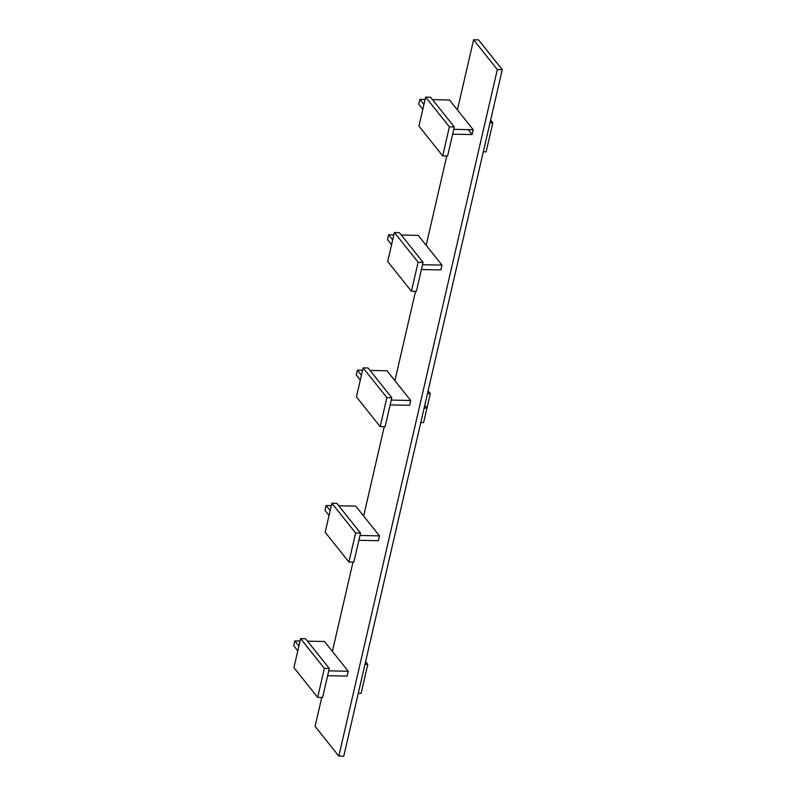 <?xml version="1.0" encoding="UTF-8"?>
<svg xmlns="http://www.w3.org/2000/svg" width="796" height="796" viewBox="0 0 796 796"><rect width="100%" height="100%" fill="white"/><g stroke="black" fill="none" stroke-linecap="round" stroke-linejoin="round"><path stroke-width="1.19" d="M457.401 109.908L473.59 39.8L497.331 69.541L502.266 69.64L343.763 756.2L338.827 756.101L315.077 726.36L321.753 697.465M473.59 39.8L478.525 39.9L502.266 69.64M497.331 69.541L338.827 756.101M332.38 651.427L353.006 562.085M363.643 516.047L384.259 426.706M394.896 380.667L415.522 291.326M426.149 245.287L446.775 155.946M390.139 404.925L409.602 405.323L410.716 400.488L386.975 370.757L370.011 370.409M421.392 269.546L440.855 269.944L441.979 265.108L418.238 235.377L401.264 235.029M358.887 540.305L378.349 540.703L379.463 535.867L355.722 506.127L338.748 505.788M452.645 134.176L472.118 134.564L473.232 129.728L449.491 99.998L432.517 99.649M327.634 675.685L347.096 676.083L348.21 671.247L324.47 641.506L307.495 641.168M425.084 99.5L419.87 99.391L418.756 104.226L422.825 109.321M473.232 129.728L453.77 129.34M423.94 104.485L419.87 99.391M393.831 234.88L388.617 234.77L387.503 239.606L391.562 244.7M441.979 265.108L422.507 264.71M392.687 239.865L388.617 234.77M362.578 370.259L357.364 370.15L356.24 374.986L360.309 380.08M410.716 400.488L391.254 400.09M361.424 375.244L357.364 370.15M331.325 505.639L326.101 505.53L324.987 510.365L329.056 515.46M379.463 535.867L360.001 535.469M330.171 510.624L326.101 505.53M300.072 641.019L294.848 640.909L293.734 645.745L297.803 650.839M348.21 671.247L328.748 670.849M298.918 646.004L294.848 640.909M363.125 367.871L368.06 367.981L391.811 397.711L385.105 426.726L380.17 426.626L356.429 396.886L363.125 367.871L386.866 397.612L380.17 426.626M391.811 397.711L386.866 397.612M425.641 97.122L430.576 97.221L454.317 126.952L447.621 155.966L442.685 155.867L418.945 126.126L425.641 97.122L449.382 126.853L442.685 155.867M454.317 126.952L449.382 126.853M394.388 232.502L399.323 232.601L423.064 262.332L416.368 291.346L411.423 291.246L387.682 261.506L394.388 232.502L418.129 262.232L411.423 291.246M423.064 262.332L418.129 262.232M300.619 638.631L293.923 667.645L317.664 697.376L324.36 668.371L329.295 668.471L305.555 638.73L300.619 638.631L324.36 668.371M317.664 697.376L322.599 697.475L329.295 668.471M331.872 503.251L325.176 532.265L348.917 561.996L355.613 532.992L360.548 533.091L336.808 503.351L331.872 503.251L355.613 532.992M348.917 561.996L353.852 562.105L360.548 533.091M420.785 422.567L423.601 422.626L430.298 393.622L428.099 390.866M427.482 393.562L430.298 393.622M427.78 392.279L428.228 392.846L427.651 392.836M365.264 663.038L365.722 663.605L365.135 663.585M365.593 661.625L367.792 664.371L364.976 664.322M367.792 664.371L361.095 693.386L358.27 693.326M490.157 122.077L490.734 122.087L490.286 121.519M490.615 120.106L492.814 122.863L486.117 151.867L483.291 151.817M492.814 122.863L489.988 122.803M468.167 129.629L472.118 134.564L473.232 129.728L465.312 119.818M425.203 405.93L426.954 408.119L424.129 408.069"/></g></svg>
